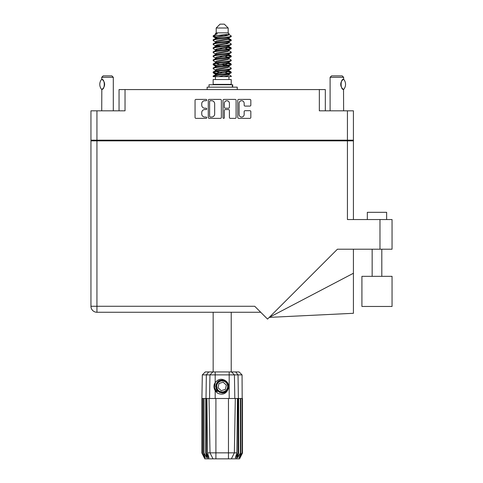 <?xml version="1.0" encoding="UTF-8"?>
<svg xmlns="http://www.w3.org/2000/svg" width="483" height="483" viewBox="0 0 483 483"><rect width="100%" height="100%" fill="white"/><g stroke="black" fill="none" stroke-linecap="round" stroke-linejoin="round"><path stroke-width="0.72" d="M239.085 114.507A2.536 2.536 0 0 0 241.621 117.043A2.536 2.536 0 0 0 244.156 114.507L244.156 111.639A0.948 0.948 0 0 1 245.104 110.692L249.886 110.692A0.948 0.948 0 0 1 250.834 111.639L250.834 117.417A0.948 0.948 0 0 1 249.886 118.365L238.705 118.365A0.948 0.948 0 0 1 237.757 117.417L237.757 100.355A0.948 0.948 0 0 1 238.705 99.407L249.886 99.407A0.948 0.948 0 0 1 250.834 100.355L250.834 105.143A0.948 0.948 0 0 1 249.886 106.091L245.104 106.091A0.948 0.948 0 0 1 244.156 105.143L244.156 103.271A2.536 2.536 0 0 0 241.621 100.736A2.536 2.536 0 0 0 239.085 103.271L239.085 114.507M223.677 118.365A0.664 0.664 0 0 0 224.341 117.701L224.341 110.498A0.948 0.948 0 0 1 225.289 109.55L228.465 109.55A0.948 0.948 0 0 1 229.413 110.498L229.413 117.417A0.948 0.948 0 0 0 230.361 118.365L235.149 118.365A0.948 0.948 0 0 0 236.096 117.417L236.096 100.355A0.948 0.948 0 0 0 235.149 99.407L223.961 99.407A0.948 0.948 0 0 0 223.013 100.355L223.013 117.701A0.664 0.664 0 0 0 223.677 118.365M119.053 110.818L119.053 89.572L125.037 89.572L125.037 110.818L96.938 110.818L96.938 140.179L90.949 140.179L90.949 110.818L96.938 110.818M347.434 110.818L353.423 110.818L353.423 140.179L347.434 140.179L347.434 110.818L319.335 110.818L319.335 89.572L325.319 89.572L325.319 110.818M90.949 140.179L90.949 140.855L353.423 140.855L353.423 219.554M221.359 117.417L221.359 100.355A0.948 0.948 0 0 0 220.411 99.407L209.224 99.407A0.948 0.948 0 0 0 208.276 100.355L208.276 117.417A0.948 0.948 0 0 0 209.224 118.365L220.411 118.365A0.948 0.948 0 0 0 221.359 117.417M204.768 100.736L206.072 100.736A0.664 0.664 0 0 0 206.736 100.072A0.664 0.664 0 0 0 206.072 99.407L196.001 99.407A0.948 0.948 0 0 0 195.054 100.355L195.054 117.417A0.948 0.948 0 0 0 196.001 118.365L206.072 118.365A0.664 0.664 0 0 0 206.736 117.701A0.664 0.664 0 0 0 206.072 117.043L204.768 117.043A3.031 3.031 0 0 1 201.737 114.006L201.737 112.587A3.031 3.031 0 0 1 204.768 109.55L206.072 109.55A0.664 0.664 0 0 0 206.736 108.886A0.664 0.664 0 0 0 206.072 108.222L204.768 108.222A3.031 3.031 0 0 1 201.737 105.191L201.737 103.773A3.031 3.031 0 0 1 204.768 100.736M319.335 89.572L125.037 89.572M347.434 140.179L96.938 140.179M353.423 140.179L353.423 140.855M98.339 140.855L98.339 140.179L98.339 140.855M210.268 100.736A0.664 0.664 0 0 0 209.604 101.4L209.604 116.379A0.664 0.664 0 0 0 210.268 117.043L211.639 117.043A3.031 3.031 0 0 0 214.675 114.006L214.675 103.773A3.031 3.031 0 0 0 211.639 100.736L210.268 100.736M229.413 103.32A2.536 2.536 0 0 0 226.877 100.784A2.536 2.536 0 0 0 224.341 103.32L224.341 107.274A0.948 0.948 0 0 0 225.289 108.222L228.465 108.222A0.948 0.948 0 0 0 229.413 107.274L229.413 103.32M346.033 140.179L346.033 140.855M367.328 219.554L367.328 212.315L386.642 212.315L386.642 219.554L386.642 212.315M392.051 276.336L361.918 276.336L361.918 306.464L392.051 306.464L392.051 276.336M347.434 140.855L347.434 219.554L392.051 219.554L392.051 249.204L337.43 249.204L267.546 319.088L254.728 306.27L96.938 306.27L96.938 140.855M260.717 312.26L96.938 312.26A5.989 5.989 0 0 1 90.949 306.27L90.949 140.855M353.423 273.251L353.423 313.292L269.254 317.379L353.423 273.251L353.423 249.204M113.306 110.818L113.306 77.31L101.72 77.31L101.816 79.303C105.083 79.188 105.095 89.548 101.816 89.44L102.1 89.246A5.989 5.989 0 0 1 101.816 89.44L101.72 110.818M101.72 77.31L103.169 75.861L111.857 75.861L113.306 77.31M101.665 89.44A7.776 7.776 0 0 1 101.665 79.303M102.408 79.731A5.989 5.989 0 0 1 104.105 81.953M104.237 82.285A5.989 5.989 0 0 1 104.243 86.451L104.618 84.38L104.243 82.291M104.111 86.771A5.989 5.989 0 0 1 102.414 89.011M102.408 89.011L103.169 88.268M103.948 87.121L104.105 86.789M213.16 312.26L213.16 371.94M231.218 312.26L231.218 371.94M216.197 28.014L228.175 28.014L224.311 24.15L220.061 24.15L216.197 28.014L216.197 32.844L215.333 33.864M228.175 28.014L228.175 32.844L216.197 32.844M227.095 70.886L231.218 72.16C231.774 73.501 212.598 74.841 213.16 76.181L213.16 76.634C213.081 75.306 231.786 73.99 231.218 72.661L228.694 74.328L228.839 73.609M229.039 69.896L229.039 70.904L227.728 71.707L216.644 74.122L213.16 76.181M231.218 72.16L231.218 72.661M213.172 35.881L213.16 36.448L214.023 35.881L213.172 35.881L214.084 35.241L217.272 33.707L215.333 33.707L215.333 34.691M228.839 39.02L231.218 39.968C231.774 41.315 212.598 42.655 213.16 43.995L213.16 44.496C212.598 43.156 231.774 41.816 231.218 40.475L227.728 42.534L216.644 44.949L215.333 45.752L215.333 46.76L216.644 45.957L227.728 43.542L229.039 42.739L228.694 42.329L230.946 43.681L231.218 44.496C231.774 45.837 212.598 47.183 213.16 48.523L213.426 47.708L215.678 46.356M230.946 39.66L228.694 38.308L229.039 38.712L227.728 39.515L216.644 41.93L213.16 43.995M231.218 39.968L231.218 40.475M227.095 46.742L231.218 48.016C231.774 49.357 212.598 50.703 213.16 52.043L213.16 52.544C212.598 51.204 231.774 49.864 231.218 48.523L227.728 50.582L216.644 52.997L215.333 53.8L215.333 54.808L216.644 54.005L227.728 51.59L229.039 50.787L229.039 49.779M230.946 47.708L228.694 46.356L229.039 46.76L227.728 47.563L216.644 49.978L213.16 52.043M231.218 48.016L231.218 48.523M227.095 54.79L231.218 56.064C231.774 57.405 212.598 58.751 213.16 60.091L213.16 60.592C212.598 59.252 231.774 57.912 231.218 56.571L227.728 58.63L216.644 61.045L215.333 61.848L215.533 63.164M229.039 53.8L229.039 54.808L227.728 55.611L216.644 58.026L213.16 60.091M231.218 56.064L231.218 56.571M227.095 62.838L231.218 64.112C231.774 65.453 212.598 66.793 213.16 68.139L213.16 68.64C212.598 67.3 231.774 65.96 231.218 64.613L227.728 66.678L216.644 69.093L215.333 69.896L215.333 70.904M229.039 61.848L229.039 62.856L227.728 63.659L216.644 66.074L213.16 68.139M231.218 64.112L231.218 64.613M213.335 36.201L216.245 37.04M231.037 40.222L228.127 39.383M217.278 37.728L213.16 36.448M216.245 45.082L218.515 45.474M231.037 48.27L225.857 47.044M220.441 46.259L215.533 45.444M215.678 46.163L213.16 44.496M231.037 56.318L225.857 55.092M215.678 54.211L213.16 52.544M231.037 64.366L225.857 63.14M215.678 62.259L213.16 60.592M231.037 72.414L225.857 71.188M215.678 70.307L213.16 68.64M215.424 76.634L215.424 79.532M228.948 76.634L228.948 79.532M231.218 79.532L213.16 79.532L213.16 84.362L231.218 84.362L231.218 79.532M216.583 84.362L216.583 84.748M227.789 84.362L227.789 84.748M213.16 39.968L213.16 40.475C212.598 39.135 231.774 37.789 231.218 36.448L231.218 35.947C231.774 37.288 212.598 38.628 213.16 39.968L216.644 37.909L227.728 35.494L229.039 34.691L228.519 34.184M215.333 42.739L215.333 41.731L216.644 40.928L227.728 38.513L231.218 36.448M213.16 48.016C212.598 46.676 231.774 45.336 231.218 43.995M215.333 50.787L215.333 49.779L216.644 48.976L227.728 46.561L231.218 44.496M213.16 56.064L213.16 56.571C212.598 55.225 231.774 53.885 231.218 52.544L231.218 52.043C231.774 53.384 212.598 54.724 213.16 56.064L215.678 54.398M215.333 58.829L215.333 57.827L216.644 57.024L227.728 54.609L231.218 52.544M213.16 64.112L213.16 64.613C212.598 63.273 231.774 61.933 231.218 60.592L231.218 60.091C231.774 61.432 212.598 62.772 213.16 64.112L216.644 62.053L227.728 59.638L229.039 58.829L229.039 57.827M215.333 66.877L215.333 65.875L216.644 65.066L227.728 62.657L231.218 60.592M213.16 72.16L213.16 72.661C212.598 71.321 231.774 69.981 231.218 68.64L231.218 68.139C231.774 69.48 212.598 70.82 213.16 72.16L216.644 70.095L227.728 67.686L229.039 66.877L229.039 65.875M215.333 74.925L215.333 73.923L216.644 73.114L227.728 70.699L231.218 68.64M231.218 35.947L228.694 34.281M228.127 43.41L225.857 43.017M215.678 42.142L213.16 40.475M231.218 52.043L228.694 50.377M217.278 49.797L215.533 49.471M215.678 50.184L213.16 48.523M231.218 60.091L228.694 58.425M215.678 58.232L213.16 56.571M231.218 68.139L228.694 66.473M216.245 65.205L213.335 64.366M215.533 65.567L213.16 64.613M231.218 76.181L231.218 76.634L230.663 76.634L231.218 76.181L230.946 75.873L228.694 74.521M218.515 73.639L213.335 72.414M217.278 73.941L213.16 72.661M228.175 32.844L229.039 33.707L228.694 34.094L216.644 36.901L215.333 37.71L215.678 38.115L213.426 36.762M229.039 34.691L229.039 33.707C230.011 34.541 217.41 35.247 214.023 35.881M213.166 76.634L230.663 76.634M229.002 34.559L228.362 34.263M224.704 35.217L227.644 35.519M218.606 76.634L228.694 74.328M228.127 73.253L224.818 72.414M228.127 65.205L222.186 63.859M228.127 57.157L224.818 56.318M228.127 49.109L224.818 48.27M217.278 46.742L215.853 46.259M217.278 38.694L215.678 38.115M223.786 76.634L227.728 75.728L229.039 74.925L229.039 73.923M222.186 72.915L216.245 71.575M225.857 65.591L222.186 64.867M219.554 64.366L216.245 63.527M222.186 56.819L219.554 56.318M215.533 55.116L215.333 54.808M222.186 48.771L219.554 48.27M215.533 47.068L215.333 46.76M215.533 39.02L215.678 38.308M230.946 63.804L228.519 62.355M228.694 38.308L227.095 37.728M214.084 35.241L217.272 33.707M229.039 46.76L228.839 45.444M229.039 38.712L228.839 37.396M215.183 371.94L215.183 374.886L202.317 374.886L205.269 371.94L239.103 371.94L242.055 374.886L215.183 374.886L215.183 382.681C218.352 378.744 221.969 378.219 226.044 381.111C228.489 383.14 229.256 385.675 228.338 388.712C227.179 391.423 225.126 392.848 222.186 392.993L217.543 391.067L215.617 386.424L217.543 381.781L219.463 380.447M214.416 389.044L214.772 389.932M206.326 398.493L215.907 398.493L215.907 452.849L236.869 452.849L237.455 398.493L235.312 398.493L234.364 452.849L231.363 458.85L204.804 458.85L201.906 453.054L204.424 457.884L202.286 453.054L205.257 457.884L203.591 453.054L203.995 453.054L206.887 457.884L205.752 453.054L206.326 453.054L206.326 398.493L205.752 398.493L205.752 453.054M228.465 458.85L228.465 398.493L215.907 398.493M228.465 398.493L235.312 398.493M237.455 398.493L238.62 398.493L238.62 453.054L236.048 458.85L231.363 458.85L233.06 455.457M240.377 398.493L240.377 453.054L240.782 453.054L240.782 398.493L238.62 398.493M240.377 453.054L237.485 457.884L238.62 453.054M242.055 374.886L242.466 453.054L239.948 457.884L242.092 453.054L242.092 398.493L242.46 398.493L242.466 453.054L239.568 458.85L236.048 458.85M242.092 398.493L242.092 453.054M241.88 453.054L239.115 457.884L240.782 453.054M205.752 398.493L203.995 398.493L203.995 453.054M203.995 398.493L203.591 398.493L203.591 453.054M203.591 398.493L202.492 398.493L202.492 453.054M202.492 398.493L202.286 453.054M202.286 398.493L201.912 398.493L201.912 453.054M201.912 398.493L201.906 453.054M240.782 398.493L241.88 398.493M228.338 388.712C226.352 393.73 222.808 395.257 217.706 393.295L215.183 390.693L216.281 392.118M215.183 382.681L214.301 384.172C213.685 386.472 213.981 388.646 215.183 390.693L215.183 398.493M206.917 398.493L207.503 452.849L210.008 452.849L209.061 398.493M238.047 398.493L238.047 453.054L238.361 453.054L238.361 398.493L238.034 374.886L235.68 371.94M210.008 452.849L213.015 458.85L210.008 452.849L215.907 452.849L215.907 458.85M207.503 452.849L209.012 457.884L206.326 453.054M238.047 453.054L235.36 457.884L236.869 452.849M214.005 385.875L214.06 387.505M214.066 387.553L215.176 390.681M209.006 87.163L209.006 84.748L232.691 84.748L232.691 87.163M237.25 89.572L237.25 87.163L207.122 87.163L207.122 89.572M216.112 391.508A7.921 7.921 0 0 1 214.301 385.724L215.34 382.451L214.343 387.499L216.807 392.238L214.343 387.499L215.333 382.451M225.923 382.385A5.506 5.506 0 0 0 218.147 382.687A5.506 5.506 0 0 0 218.449 390.463A5.506 5.506 0 0 0 226.225 390.161A5.506 5.506 0 0 0 225.923 382.385M224.68 380.085L219.222 380.58L216.052 385.048C215.611 387.378 216.233 389.376 217.918 391.037L220.809 392.558L219.252 392.299M215.943 387.173L216.052 385.042C218.298 380.012 221.763 378.932 226.455 381.811C230.602 385.253 227.819 392.782 222.434 392.703C218.6 392.48 216.426 390.469 215.907 386.672C215.406 381.304 222.699 377.941 226.455 381.811C229.002 384.673 229.117 387.638 226.799 390.693C223.357 394.84 215.829 392.057 215.907 386.672C216.13 382.838 218.141 380.664 221.945 380.145C227.306 379.644 230.669 386.937 226.799 390.693C223.357 394.84 215.829 392.057 215.907 386.672C216.13 382.838 218.141 380.664 221.945 380.145C227.306 379.644 230.669 386.937 226.799 390.693C223.937 393.24 220.972 393.355 217.918 391.037C213.77 387.595 216.553 380.067 221.945 380.145C225.772 380.369 227.946 382.379 228.465 386.177C228.242 390.01 226.231 392.184 222.434 392.703C217.096 393.198 213.721 385.977 217.531 382.204M219.143 391.924L217.918 391.037L222.434 392.703L226.799 390.693L228.465 386.177L226.455 381.811L228.465 386.177L226.799 390.693L222.434 392.703L217.918 391.037L215.907 386.672L217.918 391.037L219.21 391.961M217.513 391.478C215.533 390.077 214.458 388.157 214.301 385.724M225.386 389.383L226.346 385.132L223.152 382.174L218.986 383.466L218.026 387.716L221.226 390.675L225.386 389.383M228.465 386.177L226.799 390.693L222.434 392.703L217.918 391.037M226.799 390.693L222.434 392.703L220.64 392.516M219.234 391.973L217.918 391.037L215.907 386.672L217.918 391.037L219.234 391.973L217.918 391.037L215.907 386.672L217.918 391.037L219.234 391.973M330.1 110.818L330.1 77.31L343.618 77.31L343.618 79.242L343.25 79.484M341.922 80.776L341.596 81.259M340.932 82.798L340.726 84.356M341.131 82.195A5.989 5.989 0 0 0 340.726 84.38L341.119 86.511M342.23 88.341L343.19 89.21M343.618 110.818L343.534 89.446A5.989 5.989 0 0 1 341.584 87.459M330.1 77.31L331.549 75.861L342.169 75.861L343.618 77.31M343.667 79.29A7.776 7.776 0 0 1 343.667 89.446L343.534 89.446C340.316 89.838 340.298 78.916 343.534 79.29A5.989 5.989 0 0 0 343.226 79.502M341.131 86.535A5.989 5.989 0 0 1 340.726 84.392M341.24 81.947A5.989 5.989 0 0 1 342.145 80.498M342.218 80.413A5.989 5.989 0 0 1 343.19 79.526M104.328 140.179L104.328 140.855M340.05 140.855L340.05 140.179M379.976 249.204L379.976 219.554M96.938 312.26L96.938 306.27L90.949 306.27A5.989 5.989 0 0 0 96.938 312.26M208.324 458.85L206.012 453.054L206.012 398.493L206.344 374.886L208.692 371.94M229.19 398.493L229.19 371.94M209.55 398.493L209.954 374.886L212.816 371.94M231.556 371.94L234.418 374.886L234.823 398.493M232.359 87.163L232.359 84.748M381.811 276.336L381.811 249.204M372.158 276.336L372.158 249.204M229.039 42.739L229.039 41.731M215.333 38.712L215.333 37.71M230.946 71.846L228.694 70.494M230.946 55.756L228.694 54.398M215.678 74.328L213.426 72.975M215.678 66.28L213.426 64.927M202.317 374.886L201.906 398.493"/></g></svg>
